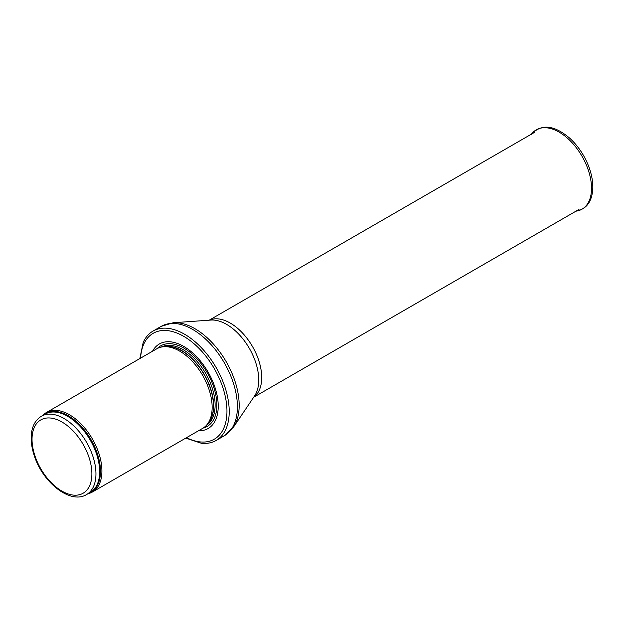 <?xml version="1.0" encoding="UTF-8"?>
<svg xmlns="http://www.w3.org/2000/svg" width="624" height="624" viewBox="0 0 624 624"><rect width="100%" height="100%" fill="white"/><g stroke="black" fill="none" stroke-linecap="round" stroke-linejoin="round"><path stroke-width="0.94" d="M88 493.732A45.926 26.512 -120 0 0 92.399 492.016A45.926 26.512 -120 0 0 99.442 455.216A45.926 26.512 -120 0 0 69.443 414.749A45.926 26.512 -120 0 0 46.48 412.48A45.926 26.512 -120 0 0 42.791 415.428M92.399 492.016L202.628 428.376A45.926 26.512 -120 0 0 206.567 425.147A45.926 26.512 -120 0 0 208.354 387.582A45.926 26.512 -120 0 0 179.673 351.109A45.926 26.512 -120 0 0 161.476 347.045A45.926 26.512 -120 0 0 156.71 348.832L46.48 412.48M198.448 430.794A48.797 28.174 -120 0 0 217.394 396.989A48.797 28.174 -120 0 0 183.729 346.421A48.797 28.174 -120 0 0 152.521 351.25M185.78 438.11L201.271 443.235A63.141 36.457 -120 0 0 216.138 440.466A63.141 36.457 -120 0 0 225.818 389.867A63.141 36.457 -120 0 0 184.564 334.222A63.141 36.457 -120 0 0 152.997 331.094A63.141 36.457 -120 0 0 143.161 342.584L139.854 358.566M63.983 418.486A45.209 26.099 -120 0 0 41.387 416.247C34.921 420.311 31.52 427.175 31.2 436.839C31.036 443.017 32.152 449.537 34.523 456.409C43.196 482.906 70.52 504.543 86.588 494.543A45.209 26.099 -120 0 0 93.522 458.32A45.209 26.099 -120 0 0 63.983 418.486M61.955 422.003A42.338 24.445 60 0 1 87.883 488.818A42.338 24.445 60 0 1 36.036 458.882A42.338 24.445 60 0 1 61.955 422.003M86.588 494.543L90.293 492.406A45.209 26.099 -120 0 0 97.219 456.183A45.209 26.099 -120 0 0 67.688 416.348A45.209 26.099 -120 0 0 45.084 414.11L41.387 416.247M89.006 493.147A45.38 26.2 -120 0 0 98.537 457.595A45.38 26.2 -120 0 0 68.383 415.802A45.38 26.2 -120 0 0 43.797 414.851M206.567 425.147L207.956 423.571A45.248 26.122 -120 0 0 209.719 386.568A45.248 26.122 -120 0 0 181.459 350.633A45.248 26.122 -120 0 0 163.535 346.624L161.476 347.045M207.363 424.242A45.209 26.099 -120 0 0 210.218 387.317A45.209 26.099 -120 0 0 181.67 350.54A45.209 26.099 -120 0 0 162.653 346.804M206.357 425.381A45.209 26.099 -120 0 0 212.519 388.97A45.209 26.099 -120 0 0 183.152 349.682A45.209 26.099 -120 0 0 161.164 347.108M203.174 428.048A46.511 26.855 -120 0 0 215.257 392.543A46.511 26.855 -120 0 0 183.955 348.153A46.511 26.855 -120 0 0 157.264 348.527M186.514 437.681A61.136 35.295 -120 0 0 226.933 409.601A61.136 35.295 -120 0 0 183.729 336.344A61.136 35.295 -120 0 0 140.587 358.145M216.138 440.466L224.328 435.739A63.141 36.457 -120 0 0 234 385.141A63.141 36.457 -120 0 0 192.754 329.495A63.141 36.457 -120 0 0 161.179 326.368L152.997 331.094M173.261 322.741L210.896 320.065A45.435 26.231 -120 0 1 226.629 324.394A45.435 26.231 -120 0 1 254.639 395.827L233.509 427.089A62.579 36.13 -120 0 0 194.93 328.7A62.579 36.13 -120 0 0 173.261 322.741L161.179 326.368M253.789 397.09A44.491 25.685 -120 0 0 258.944 361.062A44.491 25.685 -120 0 0 230.256 323.076A44.491 25.685 -120 0 0 209.383 320.174M575.96 211.177A45.794 26.434 -120 0 0 582.036 156.304A45.794 26.434 -120 0 0 531.469 134.121M233.509 427.089L224.328 435.739M253.687 397.246L579.002 209.422M209.196 320.19L534.511 132.366M575.57 211.224C586.295 209.438 592.036 201.872 592.8 188.526C593.018 181.256 591.521 173.558 588.323 165.438C584.009 154.807 577.886 145.79 569.962 138.395C554.182 124.909 541.281 123.591 531.242 134.441"/></g></svg>
